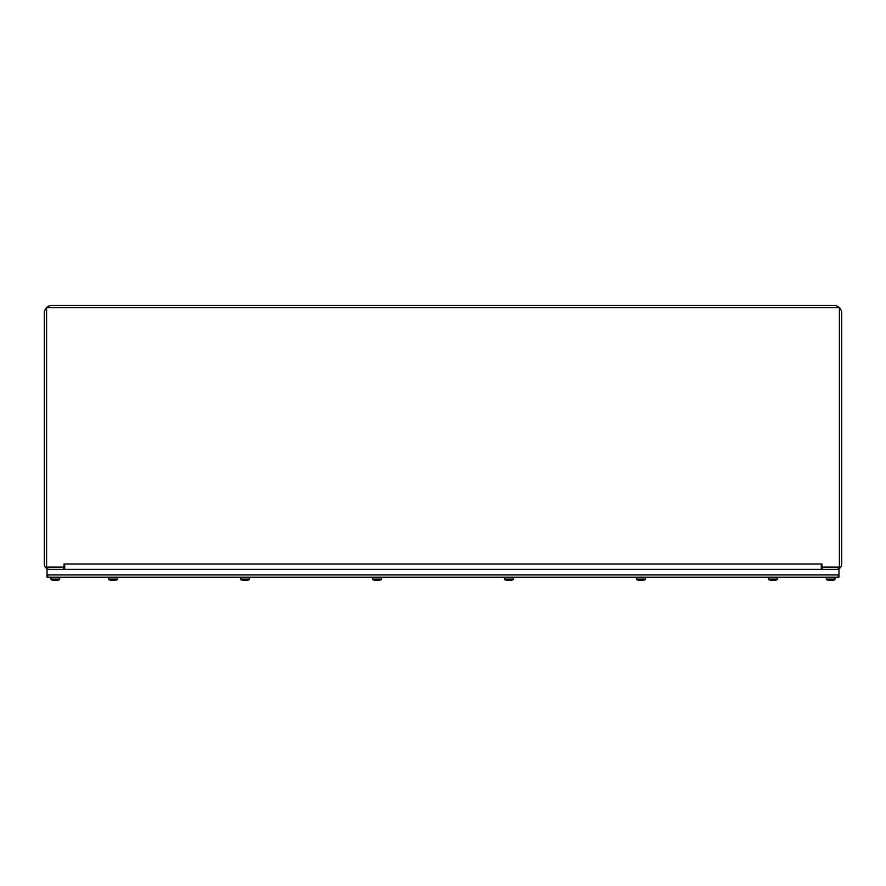 <?xml version="1.0" encoding="UTF-8"?>
<svg xmlns="http://www.w3.org/2000/svg" width="886" height="886" viewBox="0 0 886 886"><rect width="100%" height="100%" fill="white"/><g stroke="black" fill="none" stroke-linecap="round" stroke-linejoin="round"><path stroke-width="1.33" d="M836.318 569.388A5.382 5.382 0 0 0 841.7 564.005L841.7 313.212A7.786 7.786 0 0 0 833.914 305.426L52.086 305.426A7.786 7.786 0 0 0 44.3 313.212L44.3 564.005A5.382 5.382 0 0 0 49.682 569.388L838.953 569.388L838.953 574.892L47.047 574.892L47.047 577.174L838.953 577.174L838.953 574.892M822.452 567.106L822.452 569.388M63.548 567.106L63.548 569.388M64.689 569.388L64.689 564.005L821.311 564.005L821.311 569.388M821.998 564.005L821.311 564.005L821.998 564.005L821.998 567.106L839.407 567.106L839.407 307.708L46.593 307.708L46.593 567.106L64.002 567.106L64.002 564.005L64.689 564.005M47.733 577.174L47.733 574.892L838.267 574.892L838.267 577.174M47.047 574.892L47.047 569.388L49.682 569.388M115.501 580.275A9.569 9.48 -90 0 0 117.251 579.621L117.251 579.621A9.558 9.558 -90 0 1 115.501 580.275A9.558 9.524 161.1 0 1 113.84 580.563L113.84 580.563M112.245 580.563L112.245 580.563A9.558 9.524 -161.1 0 1 110.584 580.275A9.558 9.524 -161.1 0 0 112.245 580.563M108.834 579.621L108.834 579.621A9.558 9.558 90 0 0 110.584 580.275A9.569 9.48 90 0 1 108.834 579.621L117.251 579.621M113.497 580.563L112.577 580.563M108.225 577.174L108.225 577.905L117.849 577.905L117.849 577.174M247.482 580.275A9.569 9.48 -90 0 0 249.232 579.621L249.232 579.621A9.558 9.558 -90 0 1 247.482 580.275A9.558 9.524 161.1 0 1 245.821 580.563L245.821 580.563M244.226 580.563L244.226 580.563A9.558 9.524 -161.1 0 1 242.565 580.275A9.558 9.524 -161.1 0 0 244.226 580.563M240.826 579.621L240.826 579.621A9.558 9.558 90 0 0 242.565 580.275A9.569 9.48 90 0 1 240.826 579.621L249.232 579.621M245.488 580.563L244.569 580.563M240.782 579.234L240.638 577.905M240.217 577.174L240.217 577.905L249.841 577.905L249.841 577.174M379.474 580.275A9.569 9.48 -90 0 0 381.213 579.621L381.213 579.621A9.558 9.558 -90 0 1 379.474 580.275A9.558 9.524 161.1 0 1 377.801 580.563L377.801 580.563M381.246 579.234L381.401 577.905M376.218 580.563L377.491 580.252L376.218 580.563A9.558 9.524 -161.1 0 1 374.545 580.275A9.558 9.524 -161.1 0 0 376.218 580.563M372.807 579.621L372.807 579.621A9.558 9.558 90 0 0 374.545 580.275A9.569 9.48 90 0 1 372.807 579.621L381.213 579.621M377.469 580.563L376.55 580.563M372.198 577.174L372.198 577.905L381.822 577.905L381.822 577.174M511.455 580.275A9.569 9.48 -90 0 0 513.193 579.621L513.193 579.621A9.558 9.558 -90 0 1 511.455 580.275A9.558 9.524 161.1 0 1 509.782 580.563L509.782 580.563M508.199 580.563L508.199 580.563A9.558 9.524 -161.1 0 1 506.526 580.275A9.558 9.524 -161.1 0 0 508.199 580.563M504.787 579.621L504.787 579.621A9.558 9.558 90 0 0 506.526 580.275A9.569 9.48 90 0 1 504.787 579.621L513.193 579.621M509.45 580.563L508.531 580.563M504.754 579.234L504.599 577.905M504.178 577.174L504.178 577.905L513.802 577.905L513.802 577.174M643.435 580.275A9.569 9.48 -90 0 0 645.174 579.621L645.174 579.621A9.558 9.558 -90 0 1 643.435 580.275A9.558 9.524 161.1 0 1 641.774 580.563L641.774 580.563M645.218 579.234L645.362 577.905M640.179 580.563L640.179 580.563A9.558 9.524 -161.1 0 1 638.518 580.275A9.558 9.524 -161.1 0 0 640.179 580.563M636.768 579.621L636.768 579.621A9.558 9.558 90 0 0 638.518 580.275A9.569 9.48 90 0 1 636.768 579.621L645.174 579.621M641.431 580.563L640.512 580.563M636.159 577.174L636.159 577.905L645.783 577.905L645.783 577.174M775.416 580.275A9.569 9.48 -90 0 0 777.166 579.621L777.166 579.621A9.558 9.558 -90 0 1 775.416 580.275A9.558 9.524 161.1 0 1 773.755 580.563L773.755 580.563M772.16 580.563L772.16 580.563A9.558 9.524 -161.1 0 1 770.499 580.275A9.558 9.524 -161.1 0 0 772.16 580.563M768.749 579.621L768.749 579.621A9.558 9.558 90 0 0 770.499 580.275A9.569 9.48 90 0 1 768.749 579.621L777.166 579.621M773.423 580.563L772.503 580.563M768.151 577.174L768.151 577.905L777.775 577.905L777.775 577.174M57.756 580.275A9.569 9.48 -90 0 0 59.506 579.621L59.506 579.621A9.558 9.558 -90 0 1 57.756 580.275A9.558 9.524 161.1 0 1 56.095 580.563L56.095 580.563M54.5 580.563L54.5 580.563A9.558 9.524 -161.1 0 1 52.839 580.275A9.558 9.524 -161.1 0 0 54.5 580.563M51.089 579.621L51.089 579.621A9.558 9.558 90 0 0 52.839 580.275A9.569 9.48 90 0 1 51.089 579.621L59.506 579.621M55.763 580.563L54.843 580.563M50.491 577.174L50.491 577.905L60.115 577.905L60.115 577.174M833.161 580.275A9.569 9.48 -90 0 0 834.911 579.621L834.911 579.621A9.558 9.558 -90 0 1 833.161 580.275A9.558 9.524 161.1 0 1 831.5 580.563L831.5 580.563M829.905 580.563L829.905 580.563A9.558 9.524 -161.1 0 1 828.244 580.275A9.558 9.524 -161.1 0 0 829.905 580.563M826.494 579.621L826.494 579.621A9.558 9.558 90 0 0 828.244 580.275A9.569 9.48 90 0 1 826.494 579.621L834.911 579.621M831.157 580.563L830.237 580.563M825.885 577.174L825.885 577.905L835.509 577.905L835.509 577.174M117.317 579.234L117.428 577.905M108.768 579.234L108.657 577.905M112.566 580.252L113.519 580.252M249.298 579.234L249.409 577.905M244.547 580.252L245.511 580.252M372.74 579.234L372.618 577.905M513.26 579.234L513.382 577.905M636.702 579.234L636.591 577.905M640.489 580.252L641.453 580.252M777.232 579.234L777.343 577.905M768.683 579.234L768.572 577.905M772.481 580.252L773.434 580.252M59.572 579.234L59.683 577.905M51.023 579.234L50.912 577.905M54.821 580.252L55.774 580.252M834.977 579.234L835.088 577.905M826.428 579.234L826.317 577.905M830.226 580.252L831.179 580.252"/></g></svg>
